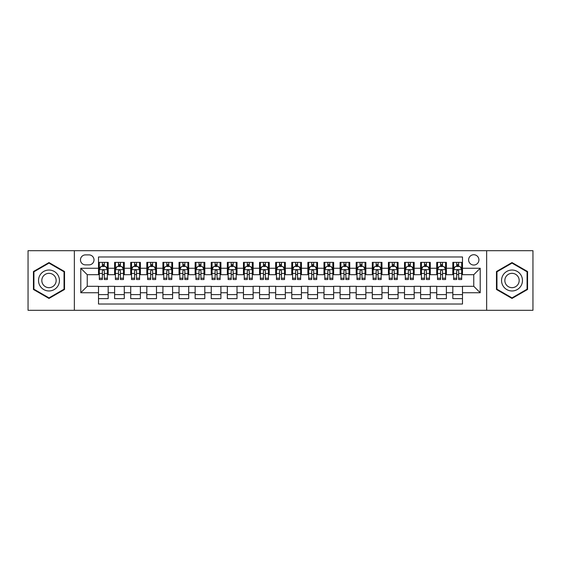 <?xml version="1.0" encoding="UTF-8"?>
<svg xmlns="http://www.w3.org/2000/svg" width="561" height="561" viewBox="0 0 561 561"><rect width="100%" height="100%" fill="white"/><g stroke="black" fill="none" stroke-linecap="round" stroke-linejoin="round"><path stroke-width="0.84" d="M473.765 254.729A5.154 5.154 0 0 0 468.61 259.883A5.154 5.154 0 0 0 473.765 265.037A5.154 5.154 0 0 0 478.919 259.883A5.154 5.154 0 0 0 473.765 254.729M486.646 310.296L532.95 310.296L532.95 250.704L486.646 250.704L486.646 310.296L74.354 310.296L74.354 250.704L28.05 250.704L28.05 310.296L74.354 310.296M462.488 262.38L452.825 262.38L452.825 268.263L446.388 268.263L446.388 274.701L452.825 274.701L452.825 268.263M446.388 268.263L446.388 262.38L436.724 262.38L436.724 268.263L430.28 268.263L430.28 274.701L436.724 274.701L436.724 268.263M430.28 268.263L430.28 262.38L420.617 262.38L420.617 268.263L414.172 268.263L414.172 274.701L420.617 274.701L420.617 268.263M414.172 268.263L414.172 262.38L404.509 262.38L404.509 268.263L398.072 268.263L398.072 274.701L404.509 274.701L404.509 268.263M398.072 268.263L398.072 262.38L388.408 262.38L388.408 268.263L381.964 268.263L381.964 274.701L388.408 274.701L388.408 268.263M381.964 268.263L381.964 262.38L372.301 262.38L372.301 268.263L365.856 268.263L365.856 274.701L372.301 274.701L372.301 268.263M365.856 268.263L365.856 262.38L356.193 262.38L356.193 268.263L349.755 268.263L349.755 274.701L356.193 274.701L356.193 268.263M349.755 268.263L349.755 262.38L340.092 262.38L340.092 268.263L333.648 268.263L333.648 274.701L340.092 274.701L340.092 268.263M333.648 268.263L333.648 262.38L323.985 262.38L323.985 268.263L317.54 268.263L317.54 274.701L323.985 274.701L323.985 268.263M317.54 268.263L317.54 262.38L307.877 262.38L307.877 268.263L301.439 268.263L301.439 274.701L307.877 274.701L307.877 268.263M301.439 268.263L301.439 262.38L291.776 262.38L291.776 268.263L285.332 268.263L285.332 274.701L291.776 274.701L291.776 268.263M285.332 268.263L285.332 262.38L275.668 262.38L275.668 268.263L269.224 268.263L269.224 274.701L275.668 274.701L275.668 268.263M269.224 268.263L269.224 262.38L259.561 262.38L259.561 268.263L253.123 268.263L253.123 274.701L259.561 274.701L259.561 268.263M253.123 268.263L253.123 262.38L243.46 262.38L243.46 268.263L237.015 268.263L237.015 274.701L243.46 274.701L243.46 268.263M237.015 268.263L237.015 262.38L227.352 262.38L227.352 268.263L220.908 268.263L220.908 274.701L227.352 274.701L227.352 268.263M220.908 268.263L220.908 262.38L211.245 262.38L211.245 268.263L204.807 268.263L204.807 274.701L211.245 274.701L211.245 268.263M204.807 268.263L204.807 262.38L195.144 262.38L195.144 268.263L188.699 268.263L188.699 274.701L195.144 274.701L195.144 268.263M188.699 268.263L188.699 262.38L179.036 262.38L179.036 268.263L172.592 268.263L172.592 274.701L179.036 274.701L179.036 268.263M172.592 268.263L172.592 262.38L162.928 262.38L162.928 268.263L156.491 268.263L156.491 274.701L162.928 274.701L162.928 268.263M156.491 268.263L156.491 262.38L146.828 262.38L146.828 268.263L140.383 268.263L140.383 274.701L146.828 274.701L146.828 268.263M140.383 268.263L140.383 262.38L130.72 262.38L130.72 268.263L124.276 268.263L124.276 274.701L130.72 274.701L130.72 268.263M124.276 268.263L124.276 262.38L114.612 262.38L114.612 274.701L108.175 274.701L108.175 262.38L98.512 262.38M98.512 298.62L108.175 298.62L108.175 286.299L114.612 286.299L114.612 298.62L124.276 298.62L124.276 286.299L130.72 286.299L130.72 292.737L124.276 292.737M130.72 292.737L130.72 298.62L140.383 298.62L140.383 286.299L146.828 286.299L146.828 292.737L140.383 292.737M146.828 292.737L146.828 298.62L156.491 298.62L156.491 286.299L162.928 286.299L162.928 292.737L156.491 292.737M162.928 292.737L162.928 298.62L172.592 298.62L172.592 286.299L179.036 286.299L179.036 292.737L172.592 292.737M179.036 292.737L179.036 298.62L188.699 298.62L188.699 286.299L195.144 286.299L195.144 292.737L188.699 292.737M195.144 292.737L195.144 298.62L204.807 298.62L204.807 286.299L211.245 286.299L211.245 292.737L204.807 292.737M211.245 292.737L211.245 298.62L220.908 298.62L220.908 286.299L227.352 286.299L227.352 292.737L220.908 292.737M227.352 292.737L227.352 298.62L237.015 298.62L237.015 286.299L243.46 286.299L243.46 292.737L237.015 292.737M243.46 292.737L243.46 298.62L253.123 298.62L253.123 286.299L259.561 286.299L259.561 292.737L253.123 292.737M259.561 292.737L259.561 298.62L269.224 298.62L269.224 286.299L275.668 286.299L275.668 292.737L269.224 292.737M275.668 292.737L275.668 298.62L285.332 298.62L285.332 286.299L291.776 286.299L291.776 292.737L285.332 292.737M291.776 292.737L291.776 298.62L301.439 298.62L301.439 286.299L307.877 286.299L307.877 292.737L301.439 292.737M307.877 292.737L307.877 298.62L317.54 298.62L317.54 286.299L323.985 286.299L323.985 292.737L317.54 292.737M323.985 292.737L323.985 298.62L333.648 298.62L333.648 286.299L340.092 286.299L340.092 292.737L333.648 292.737M340.092 292.737L340.092 298.62L349.755 298.62L349.755 286.299L356.193 286.299L356.193 292.737L349.755 292.737M356.193 292.737L356.193 298.62L365.856 298.62L365.856 286.299L372.301 286.299L372.301 292.737L365.856 292.737M372.301 292.737L372.301 298.62L381.964 298.62L381.964 286.299L388.408 286.299L388.408 292.737L381.964 292.737M388.408 292.737L388.408 298.62L398.072 298.62L398.072 286.299L404.509 286.299L404.509 292.737L398.072 292.737M404.509 292.737L404.509 298.62L414.172 298.62L414.172 286.299L420.617 286.299L420.617 292.737L414.172 292.737M420.617 292.737L420.617 298.62L430.28 298.62L430.28 286.299L436.724 286.299L436.724 292.737L430.28 292.737M436.724 292.737L436.724 298.62L446.388 298.62L446.388 286.299L452.825 286.299L452.825 292.737L446.388 292.737M85.468 264.876L89.01 264.876A4.993 4.993 0 0 0 94.003 259.883A4.993 4.993 0 0 0 89.01 254.89L85.468 254.89A4.993 4.993 0 0 0 80.475 259.883A4.993 4.993 0 0 0 85.468 264.876M486.646 250.704L74.354 250.704M462.488 268.263L462.488 256.987L98.512 256.987L98.512 274.701L87.236 274.701L87.236 286.299L98.512 286.299L98.512 304.013L462.488 304.013L462.488 286.299L473.765 286.299L473.765 274.701L462.488 274.701L462.488 268.263L480.202 268.263L480.202 292.737L462.488 292.737M98.512 292.737L80.798 292.737L80.798 268.263L98.512 268.263M452.825 292.737L452.825 298.62L462.488 298.62M98.512 266.405L99.318 266.405M102.375 266.405L104.311 266.405M107.368 266.405L108.175 266.405M98.512 274.539L99.318 274.539M102.375 274.539L104.311 274.539M107.368 274.539L108.175 274.539M98.512 286.461L108.175 286.461M98.512 294.595L108.175 294.595M114.612 274.539L115.419 274.539M118.483 274.539L120.412 274.539M123.476 274.539L124.276 274.539M114.612 266.405L115.419 266.405M118.483 266.405L120.412 266.405M123.476 266.405L124.276 266.405M114.612 286.461L124.276 286.461M114.612 294.595L124.276 294.595M130.72 286.461L140.383 286.461M130.72 294.595L140.383 294.595M130.72 266.405L131.526 266.405M134.584 266.405L136.519 266.405M139.577 266.405L140.383 266.405M130.72 274.539L131.526 274.539M134.584 274.539L136.519 274.539M139.577 274.539L140.383 274.539M146.828 286.461L156.491 286.461M146.828 294.595L156.491 294.595M146.828 266.405L147.634 266.405M150.692 266.405L152.627 266.405M155.685 266.405L156.491 266.405M146.828 274.539L147.634 274.539M150.692 274.539L152.627 274.539M155.685 274.539L156.491 274.539M162.928 286.461L172.592 286.461M162.928 294.595L172.592 294.595M162.928 266.405L163.735 266.405M166.799 266.405L168.728 266.405M171.792 266.405L172.592 266.405M162.928 274.539L163.735 274.539M166.799 274.539L168.728 274.539M171.792 274.539L172.592 274.539M179.036 286.461L188.699 286.461M179.036 294.595L188.699 294.595M179.036 266.405L179.843 266.405M182.9 266.405L184.835 266.405M187.893 266.405L188.699 266.405M179.036 274.539L179.843 274.539M182.9 274.539L184.835 274.539M187.893 274.539L188.699 274.539M195.144 286.461L204.807 286.461M195.144 294.595L204.807 294.595M195.144 266.405L195.95 266.405M199.008 266.405L200.943 266.405M204.001 266.405L204.807 266.405M195.144 274.539L195.95 274.539M199.008 274.539L200.943 274.539M204.001 274.539L204.807 274.539M211.245 286.461L220.908 286.461M211.245 294.595L220.908 294.595M211.245 266.405L212.051 266.405M215.115 266.405L217.044 266.405M220.108 266.405L220.908 266.405M211.245 274.539L212.051 274.539M215.115 274.539L217.044 274.539M220.108 274.539L220.908 274.539M227.352 286.461L237.015 286.461M227.352 294.595L237.015 294.595M227.352 266.405L228.159 266.405M231.216 266.405L233.152 266.405M236.209 266.405L237.015 266.405M227.352 274.539L228.159 274.539M231.216 274.539L233.152 274.539M236.209 274.539L237.015 274.539M243.46 286.461L253.123 286.461M243.46 294.595L253.123 294.595M243.46 266.405L244.266 266.405M247.324 266.405L249.252 266.405M252.317 266.405L253.123 266.405M243.46 274.539L244.266 274.539M247.324 274.539L249.252 274.539M252.317 274.539L253.123 274.539M259.561 286.461L269.224 286.461M259.561 294.595L269.224 294.595M259.561 266.405L260.367 266.405M263.432 266.405L265.36 266.405M268.424 266.405L269.224 266.405M259.561 274.539L260.367 274.539M263.432 274.539L265.36 274.539M268.424 274.539L269.224 274.539M275.668 286.461L285.332 286.461M275.668 294.595L285.332 294.595M275.668 266.405L276.475 266.405M279.532 266.405L281.468 266.405M284.525 266.405L285.332 266.405M275.668 274.539L276.475 274.539M279.532 274.539L281.468 274.539M284.525 274.539L285.332 274.539M291.776 286.461L301.439 286.461M291.776 294.595L301.439 294.595M291.776 266.405L292.576 266.405M295.64 266.405L297.568 266.405M300.633 266.405L301.439 266.405M291.776 274.539L292.576 274.539M295.64 274.539L297.568 274.539M300.633 274.539L301.439 274.539M307.877 286.461L317.54 286.461M307.877 294.595L317.54 294.595M307.877 266.405L308.683 266.405M311.748 266.405L313.676 266.405M316.734 266.405L317.54 266.405M307.877 274.539L308.683 274.539M311.748 274.539L313.676 274.539M316.734 274.539L317.54 274.539M323.985 286.461L333.648 286.461M323.985 294.595L333.648 294.595M323.985 266.405L324.791 266.405M327.848 266.405L329.784 266.405M332.841 266.405L333.648 266.405M323.985 274.539L324.791 274.539M327.848 274.539L329.784 274.539M332.841 274.539L333.648 274.539M340.092 286.461L349.755 286.461M340.092 294.595L349.755 294.595M340.092 266.405L340.892 266.405M343.956 266.405L345.885 266.405M348.949 266.405L349.755 266.405M340.092 274.539L340.892 274.539M343.956 274.539L345.885 274.539M348.949 274.539L349.755 274.539M356.193 286.461L365.856 286.461M356.193 294.595L365.856 294.595M356.193 266.405L356.999 266.405M360.057 266.405L361.992 266.405M365.05 266.405L365.856 266.405M356.193 274.539L356.999 274.539M360.057 274.539L361.992 274.539M365.05 274.539L365.856 274.539M372.301 286.461L381.964 286.461M372.301 294.595L381.964 294.595M372.301 266.405L373.107 266.405M376.165 266.405L378.1 266.405M381.157 266.405L381.964 266.405M372.301 274.539L373.107 274.539M376.165 274.539L378.1 274.539M381.157 274.539L381.964 274.539M388.408 286.461L398.072 286.461M388.408 294.595L398.072 294.595M388.408 266.405L389.208 266.405M392.272 266.405L394.201 266.405M397.265 266.405L398.072 266.405M388.408 274.539L389.208 274.539M392.272 274.539L394.201 274.539M397.265 274.539L398.072 274.539M404.509 286.461L414.172 286.461M404.509 294.595L414.172 294.595M404.509 266.405L405.315 266.405M408.373 266.405L410.308 266.405M413.366 266.405L414.172 266.405M404.509 274.539L405.315 274.539M408.373 274.539L410.308 274.539M413.366 274.539L414.172 274.539M420.617 286.461L430.28 286.461M420.617 294.595L430.28 294.595M420.617 266.405L421.423 266.405M424.481 266.405L426.416 266.405M429.474 266.405L430.28 266.405M420.617 274.539L421.423 274.539M424.481 274.539L426.416 274.539M429.474 274.539L430.28 274.539M436.724 286.461L446.388 286.461M436.724 294.595L446.388 294.595M436.724 266.405L437.524 266.405M440.588 266.405L442.517 266.405M445.581 266.405L446.388 266.405M436.724 274.539L437.524 274.539M440.588 274.539L442.517 274.539M445.581 274.539L446.388 274.539M452.825 286.461L462.488 286.461M452.825 294.595L462.488 294.595M452.825 266.405L453.632 266.405M456.689 266.405L458.625 266.405M461.682 266.405L462.488 266.405M452.825 274.539L453.632 274.539M456.689 274.539L458.625 274.539M461.682 274.539L462.488 274.539M87.236 274.701L80.798 268.263M87.236 286.299L80.798 292.737M480.202 268.263L473.765 274.701M480.202 292.737L473.765 286.299M48.989 298.445L64.529 289.476L64.529 271.524L48.989 262.555L33.443 271.524L33.443 289.476L48.989 298.445M527.557 271.524L512.011 262.555L496.471 271.524L496.471 289.476L512.011 298.445L527.557 289.476L527.557 271.524M104.311 264.476L102.375 264.476M107.368 278.221L104.311 278.221L104.311 279.532L107.368 279.532L107.368 269.708L105.756 266.489L100.924 266.489L99.318 269.708L99.318 279.532L102.375 279.532L102.375 278.221L99.318 278.221M99.318 269.708L99.318 262.38M107.368 269.708L107.368 262.38M102.375 266.489L102.375 262.38M104.311 262.38L104.311 266.489M104.311 278.221L104.311 270.914C103.666 269.68 103.021 269.68 102.375 270.914L102.375 278.221M48.989 270.03A10.47 10.47 0 0 0 38.52 280.5A10.47 10.47 0 0 0 48.989 290.97A10.47 10.47 0 0 0 59.452 280.5A10.47 10.47 0 0 0 48.989 270.03M48.989 273.333A7.167 7.167 0 0 0 41.823 280.5A7.167 7.167 0 0 0 48.989 287.667A7.167 7.167 0 0 0 56.156 280.5A7.167 7.167 0 0 0 48.989 273.333M64.045 289.195L48.989 297.891L33.926 289.195L33.926 271.805L48.989 263.109L64.045 271.805L64.045 289.195M502.951 275.269A10.47 10.47 0 0 0 506.779 289.567A10.47 10.47 0 0 0 521.078 285.731A10.47 10.47 0 0 0 517.249 271.433A10.47 10.47 0 0 0 502.951 275.269M505.805 276.917A7.167 7.167 0 0 0 508.427 286.706A7.167 7.167 0 0 0 518.217 284.083A7.167 7.167 0 0 0 515.594 274.294A7.167 7.167 0 0 0 505.805 276.917M527.074 271.805L527.074 289.195L512.011 297.891L496.955 289.195L496.955 271.805L512.011 263.109L527.074 271.805M120.412 264.476L118.483 264.476M123.476 278.221L120.412 278.221L120.412 279.532L123.476 279.532L123.476 269.708L121.863 266.489L117.032 266.489L115.419 269.708L115.419 279.532L118.483 279.532L118.483 278.221L115.419 278.221M115.419 269.708L115.419 262.38M123.476 269.708L123.476 262.38M118.483 266.489L118.483 262.38M120.412 262.38L120.412 266.489M120.412 278.221L120.412 270.914C119.774 269.68 119.128 269.68 118.483 270.914L118.483 278.221M136.519 264.476L134.584 264.476M139.577 278.221L136.519 278.221L136.519 279.532L139.577 279.532L139.577 269.708L137.971 266.489L133.139 266.489L131.526 269.708L131.526 279.532L134.584 279.532L134.584 278.221L131.526 278.221M131.526 269.708L131.526 262.38M139.577 269.708L139.577 262.38M134.584 266.489L134.584 262.38M136.519 262.38L136.519 266.489M136.519 278.221L136.519 270.914C135.874 269.68 135.229 269.68 134.584 270.914L134.584 278.221M152.627 264.476L150.692 264.476M155.685 278.221L152.627 278.221L152.627 279.532L155.685 279.532L155.685 269.708L154.072 266.489L149.24 266.489L147.634 269.708L147.634 279.532L150.692 279.532L150.692 278.221L147.634 278.221M147.634 269.708L147.634 262.38M155.685 269.708L155.685 262.38M150.692 266.489L150.692 262.38M152.627 262.38L152.627 266.489M152.627 278.221L152.627 270.914C151.982 269.68 151.337 269.68 150.692 270.914L150.692 278.221M168.728 264.476L166.799 264.476M171.792 278.221L168.728 278.221L168.728 279.532L171.792 279.532L171.792 269.708L170.179 266.489L165.348 266.489L163.735 269.708L163.735 279.532L166.799 279.532L166.799 278.221L163.735 278.221M163.735 269.708L163.735 262.38M171.792 269.708L171.792 262.38M166.799 266.489L166.799 262.38M168.728 262.38L168.728 266.489M168.728 278.221L168.728 270.914C168.09 269.68 167.444 269.68 166.799 270.914L166.799 278.221M184.835 264.476L182.9 264.476M187.893 278.221L184.835 278.221L184.835 279.532L187.893 279.532L187.893 269.708L186.287 266.489L181.455 266.489L179.843 269.708L179.843 279.532L182.9 279.532L182.9 278.221L179.843 278.221M179.843 269.708L179.843 262.38M187.893 269.708L187.893 262.38M182.9 266.489L182.9 262.38M184.835 262.38L184.835 266.489M184.835 278.221L184.835 270.914C184.19 269.68 183.545 269.68 182.9 270.914L182.9 278.221M200.943 264.476L199.008 264.476M204.001 278.221L200.943 278.221L200.943 279.532L204.001 279.532L204.001 269.708L202.388 266.489L197.556 266.489L195.95 269.708L195.95 279.532L199.008 279.532L199.008 278.221L195.95 278.221M195.95 269.708L195.95 262.38M204.001 269.708L204.001 262.38M199.008 266.489L199.008 262.38M200.943 262.38L200.943 266.489M200.943 278.221L200.943 270.914C200.298 269.68 199.653 269.68 199.008 270.914L199.008 278.221M217.044 264.476L215.115 264.476M220.108 278.221L217.044 278.221L217.044 279.532L220.108 279.532L220.108 269.708L218.495 266.489L213.664 266.489L212.051 269.708L212.051 279.532L215.115 279.532L215.115 278.221L212.051 278.221M212.051 269.708L212.051 262.38M220.108 269.708L220.108 262.38M215.115 266.489L215.115 262.38M217.044 262.38L217.044 266.489M217.044 278.221L217.044 270.914C216.399 269.68 215.761 269.68 215.115 270.914L215.115 278.221M233.152 264.476L231.216 264.476M236.209 278.221L233.152 278.221L233.152 279.532L236.209 279.532L236.209 269.708L234.603 266.489L229.772 266.489L228.159 269.708L228.159 279.532L231.216 279.532L231.216 278.221L228.159 278.221M228.159 269.708L228.159 262.38M236.209 269.708L236.209 262.38M231.216 266.489L231.216 262.38M233.152 262.38L233.152 266.489M233.152 278.221L233.152 270.914C232.506 269.68 231.861 269.68 231.216 270.914L231.216 278.221M249.252 264.476L247.324 264.476M252.317 278.221L249.252 278.221L249.252 279.532L252.317 279.532L252.317 269.708L250.704 266.489L245.872 266.489L244.266 269.708L244.266 279.532L247.324 279.532L247.324 278.221L244.266 278.221M244.266 269.708L244.266 262.38M252.317 269.708L252.317 262.38M247.324 266.489L247.324 262.38M249.252 262.38L249.252 266.489M249.252 278.221L249.252 270.914C248.614 269.68 247.969 269.68 247.324 270.914L247.324 278.221M265.36 264.476L263.432 264.476M268.424 278.221L265.36 278.221L265.36 279.532L268.424 279.532L268.424 269.708L266.812 266.489L261.98 266.489L260.367 269.708L260.367 279.532L263.432 279.532L263.432 278.221L260.367 278.221M260.367 269.708L260.367 262.38M268.424 269.708L268.424 262.38M263.432 266.489L263.432 262.38M265.36 262.38L265.36 266.489M265.36 278.221L265.36 270.914C264.715 269.68 264.077 269.68 263.432 270.914L263.432 278.221M281.468 264.476L279.532 264.476M284.525 278.221L281.468 278.221L281.468 279.532L284.525 279.532L284.525 269.708L282.912 266.489L278.088 266.489L276.475 269.708L276.475 279.532L279.532 279.532L279.532 278.221L276.475 278.221M276.475 269.708L276.475 262.38M284.525 269.708L284.525 262.38M279.532 266.489L279.532 262.38M281.468 262.38L281.468 266.489M281.468 278.221L281.468 270.914C280.823 269.68 280.177 269.68 279.532 270.914L279.532 278.221M297.568 264.476L295.64 264.476M300.633 278.221L297.568 278.221L297.568 279.532L300.633 279.532L300.633 269.708L299.02 266.489L294.188 266.489L292.576 269.708L292.576 279.532L295.64 279.532L295.64 278.221L292.576 278.221M292.576 269.708L292.576 262.38M300.633 269.708L300.633 262.38M295.64 266.489L295.64 262.38M297.568 262.38L297.568 266.489M297.568 278.221L297.568 270.914C296.93 269.68 296.285 269.68 295.64 270.914L295.64 278.221M313.676 264.476L311.748 264.476M316.734 278.221L313.676 278.221L313.676 279.532L316.734 279.532L316.734 269.708L315.128 266.489L310.296 266.489L308.683 269.708L308.683 279.532L311.748 279.532L311.748 278.221L308.683 278.221M308.683 269.708L308.683 262.38M316.734 269.708L316.734 262.38M311.748 266.489L311.748 262.38M313.676 262.38L313.676 266.489M313.676 278.221L313.676 270.914C313.031 269.68 312.386 269.68 311.748 270.914L311.748 278.221M329.784 264.476L327.848 264.476M332.841 278.221L329.784 278.221L329.784 279.532L332.841 279.532L332.841 269.708L331.228 266.489L326.397 266.489L324.791 269.708L324.791 279.532L327.848 279.532L327.848 278.221L324.791 278.221M324.791 269.708L324.791 262.38M332.841 269.708L332.841 262.38M327.848 266.489L327.848 262.38M329.784 262.38L329.784 266.489M329.784 278.221L329.784 270.914C329.139 269.68 328.494 269.68 327.848 270.914L327.848 278.221M345.885 264.476L343.956 264.476M348.949 278.221L345.885 278.221L345.885 279.532L348.949 279.532L348.949 269.708L347.336 266.489L342.505 266.489L340.892 269.708L340.892 279.532L343.956 279.532L343.956 278.221L340.892 278.221M340.892 269.708L340.892 262.38M348.949 269.708L348.949 262.38M343.956 266.489L343.956 262.38M345.885 262.38L345.885 266.489M345.885 278.221L345.885 270.914C345.246 269.68 344.601 269.68 343.956 270.914L343.956 278.221M361.992 264.476L360.057 264.476M365.05 278.221L361.992 278.221L361.992 279.532L365.05 279.532L365.05 269.708L363.444 266.489L358.612 266.489L356.999 269.708L356.999 279.532L360.057 279.532L360.057 278.221L356.999 278.221M356.999 269.708L356.999 262.38M365.05 269.708L365.05 262.38M360.057 266.489L360.057 262.38M361.992 262.38L361.992 266.489M361.992 278.221L361.992 270.914C361.347 269.68 360.702 269.68 360.057 270.914L360.057 278.221M378.1 264.476L376.165 264.476M381.157 278.221L378.1 278.221L378.1 279.532L381.157 279.532L381.157 269.708L379.545 266.489L374.713 266.489L373.107 269.708L373.107 279.532L376.165 279.532L376.165 278.221L373.107 278.221M373.107 269.708L373.107 262.38M381.157 269.708L381.157 262.38M376.165 266.489L376.165 262.38M378.1 262.38L378.1 266.489M378.1 278.221L378.1 270.914C377.455 269.68 376.81 269.68 376.165 270.914L376.165 278.221M394.201 264.476L392.272 264.476M397.265 278.221L394.201 278.221L394.201 279.532L397.265 279.532L397.265 269.708L395.652 266.489L390.821 266.489L389.208 269.708L389.208 279.532L392.272 279.532L392.272 278.221L389.208 278.221M389.208 269.708L389.208 262.38M397.265 269.708L397.265 262.38M392.272 266.489L392.272 262.38M394.201 262.38L394.201 266.489M394.201 278.221L394.201 270.914C393.563 269.68 392.917 269.68 392.272 270.914L392.272 278.221M410.308 264.476L408.373 264.476M413.366 278.221L410.308 278.221L410.308 279.532L413.366 279.532L413.366 269.708L411.76 266.489L406.928 266.489L405.315 269.708L405.315 279.532L408.373 279.532L408.373 278.221L405.315 278.221M405.315 269.708L405.315 262.38M413.366 269.708L413.366 262.38M408.373 266.489L408.373 262.38M410.308 262.38L410.308 266.489M410.308 278.221L410.308 270.914C409.663 269.68 409.018 269.68 408.373 270.914L408.373 278.221M426.416 264.476L424.481 264.476M429.474 278.221L426.416 278.221L426.416 279.532L429.474 279.532L429.474 269.708L427.861 266.489L423.029 266.489L421.423 269.708L421.423 279.532L424.481 279.532L424.481 278.221L421.423 278.221M421.423 269.708L421.423 262.38M429.474 269.708L429.474 262.38M424.481 266.489L424.481 262.38M426.416 262.38L426.416 266.489M426.416 278.221L426.416 270.914C425.771 269.68 425.126 269.68 424.481 270.914L424.481 278.221M442.517 264.476L440.588 264.476M445.581 278.221L442.517 278.221L442.517 279.532L445.581 279.532L445.581 269.708L443.968 266.489L439.137 266.489L437.524 269.708L437.524 279.532L440.588 279.532L440.588 278.221L437.524 278.221M437.524 269.708L437.524 262.38M445.581 269.708L445.581 262.38M440.588 266.489L440.588 262.38M442.517 262.38L442.517 266.489M442.517 278.221L442.517 270.914C441.879 269.68 441.234 269.68 440.588 270.914L440.588 278.221M458.625 264.476L456.689 264.476M461.682 278.221L458.625 278.221L458.625 279.532L461.682 279.532L461.682 269.708L460.076 266.489L455.244 266.489L453.632 269.708L453.632 279.532L456.689 279.532L456.689 278.221L453.632 278.221M453.632 269.708L453.632 262.38M461.682 269.708L461.682 262.38M456.689 266.489L456.689 262.38M458.625 262.38L458.625 266.489M458.625 278.221L458.625 270.914C457.979 269.68 457.334 269.68 456.689 270.914L456.689 278.221M114.612 292.737L108.175 292.737M114.612 268.263L108.175 268.263M107.326 269.631L99.353 269.631M99.318 267.373L100.482 267.373M106.204 267.373L107.368 267.373M102.375 273.445L99.318 273.445M107.368 273.445L104.311 273.445M104.311 265.5L102.375 265.5M123.434 269.631L115.461 269.631M115.419 267.373L116.59 267.373M122.305 267.373L123.476 267.373M118.483 273.445L115.419 273.445M123.476 273.445L120.412 273.445M120.412 265.5L118.483 265.5M139.542 269.631L131.569 269.631M131.526 267.373L132.691 267.373M138.413 267.373L139.577 267.373M134.584 273.445L131.526 273.445M139.577 273.445L136.519 273.445M136.519 265.5L134.584 265.5M155.642 269.631L147.669 269.631M147.634 267.373L148.798 267.373M154.513 267.373L155.685 267.373M150.692 273.445L147.634 273.445M155.685 273.445L152.627 273.445M152.627 265.5L150.692 265.5M171.75 269.631L163.777 269.631M163.735 267.373L164.906 267.373M170.621 267.373L171.792 267.373M166.799 273.445L163.735 273.445M171.792 273.445L168.728 273.445M168.728 265.5L166.799 265.5M187.858 269.631L179.885 269.631M179.843 267.373L181.007 267.373M186.729 267.373L187.893 267.373M182.9 273.445L179.843 273.445M187.893 273.445L184.835 273.445M184.835 265.5L182.9 265.5M203.959 269.631L195.985 269.631M195.95 267.373L197.114 267.373M202.83 267.373L204.001 267.373M199.008 273.445L195.95 273.445M204.001 273.445L200.943 273.445M200.943 265.5L199.008 265.5M220.066 269.631L212.093 269.631M212.051 267.373L213.222 267.373M218.937 267.373L220.108 267.373M215.115 273.445L212.051 273.445M220.108 273.445L217.044 273.445M217.044 265.5L215.115 265.5M236.167 269.631L228.201 269.631M228.159 267.373L229.323 267.373M235.045 267.373L236.209 267.373M231.216 273.445L228.159 273.445M236.209 273.445L233.152 273.445M233.152 265.5L231.216 265.5M252.275 269.631L244.301 269.631M244.266 267.373L245.43 267.373M251.146 267.373L252.317 267.373M247.324 273.445L244.266 273.445M252.317 273.445L249.252 273.445M249.252 265.5L247.324 265.5M268.382 269.631L260.409 269.631M260.367 267.373L261.538 267.373M267.253 267.373L268.424 267.373M263.432 273.445L260.367 273.445M268.424 273.445L265.36 273.445M265.36 265.5L263.432 265.5M284.483 269.631L276.517 269.631M276.475 267.373L277.639 267.373M283.361 267.373L284.525 267.373M279.532 273.445L276.475 273.445M284.525 273.445L281.468 273.445M281.468 265.5L279.532 265.5M300.591 269.631L292.618 269.631M292.576 267.373L293.747 267.373M299.462 267.373L300.633 267.373M295.64 273.445L292.576 273.445M300.633 273.445L297.568 273.445M297.568 265.5L295.64 265.5M316.699 269.631L308.725 269.631M308.683 267.373L309.854 267.373M315.57 267.373L316.734 267.373M311.748 273.445L308.683 273.445M316.734 273.445L313.676 273.445M313.676 265.5L311.748 265.5M332.799 269.631L324.833 269.631M324.791 267.373L325.955 267.373M331.677 267.373L332.841 267.373M327.848 273.445L324.791 273.445M332.841 273.445L329.784 273.445M329.784 265.5L327.848 265.5M348.907 269.631L340.934 269.631M340.892 267.373L342.063 267.373M347.778 267.373L348.949 267.373M343.956 273.445L340.892 273.445M348.949 273.445L345.885 273.445M345.885 265.5L343.956 265.5M365.015 269.631L357.041 269.631M356.999 267.373L358.17 267.373M363.886 267.373L365.05 267.373M360.057 273.445L356.999 273.445M365.05 273.445L361.992 273.445M361.992 265.5L360.057 265.5M381.115 269.631L373.142 269.631M373.107 267.373L374.271 267.373M379.993 267.373L381.157 267.373M376.165 273.445L373.107 273.445M381.157 273.445L378.1 273.445M378.1 265.5L376.165 265.5M397.223 269.631L389.25 269.631M389.208 267.373L390.379 267.373M396.094 267.373L397.265 267.373M392.272 273.445L389.208 273.445M397.265 273.445L394.201 273.445M394.201 265.5L392.272 265.5M413.331 269.631L405.358 269.631M405.315 267.373L406.487 267.373M412.202 267.373L413.366 267.373M408.373 273.445L405.315 273.445M413.366 273.445L410.308 273.445M410.308 265.5L408.373 265.5M429.431 269.631L421.458 269.631M421.423 267.373L422.587 267.373M428.309 267.373L429.474 267.373M424.481 273.445L421.423 273.445M429.474 273.445L426.416 273.445M426.416 265.5L424.481 265.5M445.539 269.631L437.566 269.631M437.524 267.373L438.695 267.373M444.41 267.373L445.581 267.373M440.588 273.445L437.524 273.445M445.581 273.445L442.517 273.445M442.517 265.5L440.588 265.5M461.647 269.631L453.674 269.631M453.632 267.373L454.796 267.373M460.518 267.373L461.682 267.373M456.689 273.445L453.632 273.445M461.682 273.445L458.625 273.445M458.625 265.5L456.689 265.5"/></g></svg>
